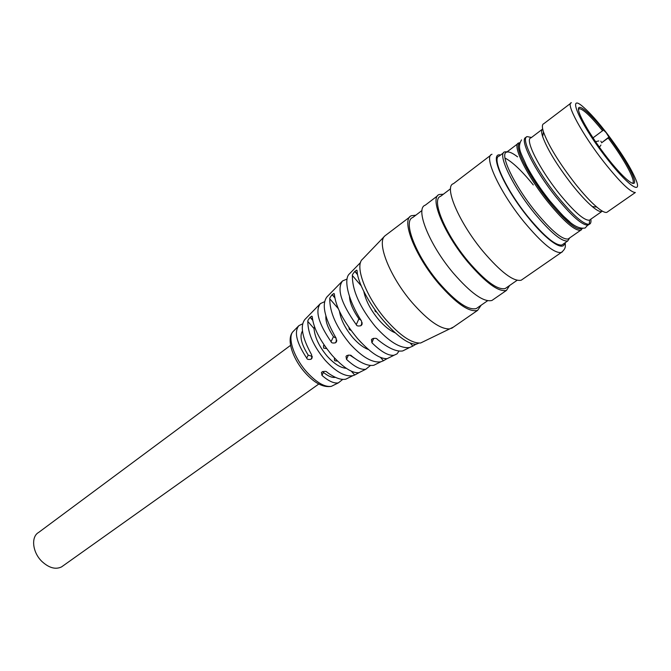 <?xml version="1.0" encoding="UTF-8"?>
<svg xmlns="http://www.w3.org/2000/svg" width="671" height="671" viewBox="0 0 671 671"><rect width="100%" height="100%" fill="white"/><g stroke="black" fill="none" stroke-linecap="round" stroke-linejoin="round"><path stroke-width="1.01" d="M62.973 565.888L61.564 566.894C55.508 569.788 48.916 567.934 41.787 561.333C32.359 552.183 30.832 536.632 38.675 532.413L290.577 345.347M410.266 343.116L412.833 346.11L409.57 347.536C400.386 348.685 389.004 341.724 375.416 326.643C359.882 307.444 352.2 290.4 352.376 275.513C352.057 275.194 352.871 273.835 354.808 271.436L356.695 270.119L357.098 270.656C357.182 281.459 368.865 303.82 383.804 321.057C397.811 336.792 408.656 344.5 416.33 344.181L418.905 343.107M412.833 346.11L415.886 344.231M380.558 357.467L383.418 360.763L380.784 361.82C372.254 363.019 361.929 356.98 349.826 343.703C336.347 327.238 329.662 312.267 329.763 298.788C329.444 298.444 330.233 297.077 332.128 294.686L333.932 293.47L334.343 294.074C335.617 306.513 343.351 321.334 357.542 338.553C370.056 352.434 379.937 359.128 387.184 358.641L389.239 357.626M383.418 360.763L387.041 358.666M351.361 371.214L354.691 375.014L352.795 375.71C344.995 376.909 335.76 371.734 325.1 360.176C313.634 346.337 307.863 333.428 307.813 321.443C307.486 321.065 308.241 319.681 310.094 317.308L311.822 316.167L312.258 316.855C313.432 328.044 320.084 340.91 332.195 355.445C343.242 367.549 352.124 373.302 358.851 372.699L360.369 371.952M354.691 375.014L359.077 372.657M342.73 379.4L338.352 382.873C334.057 383.653 328.605 381.17 321.996 375.416L321.443 372.531L322.239 371.784C325.032 371.122 326.601 371.256 326.945 372.179C334.644 377.823 340.918 380.155 345.766 379.19L348.87 377.656M399.019 351.042L397.047 353.86L394.07 355.227C388.534 356.007 381.145 351.839 371.919 342.738L373.73 338.268M406.265 349.172L402.701 350.941C396.435 351.956 387.947 348.064 377.236 339.249C376.842 338.218 375.223 338.067 372.371 338.78L371.457 339.643L371.919 342.738M370.509 365.435L365.821 369.243C360.872 370.048 354.431 366.752 346.513 359.371L348.417 355.051M377.186 363.607L373.831 365.267C368.245 366.282 360.847 363.196 351.646 356.016C351.269 355.034 349.675 354.892 346.865 355.571L346.018 356.376L346.513 359.371M361.082 320.335L358.893 318.851L356.276 324.655C356.628 325.963 358.163 326.316 360.872 325.72L361.77 324.856L361.56 321.09C348.299 300.658 343.149 278.951 349.516 273.793L360.562 262.487M356.276 324.655C341.22 303.46 336.632 288.899 342.512 280.964L347.041 279.035M336.163 338.268L333.453 336.683L331.046 341.673C318.482 323.422 314.934 310.732 320.394 303.602L324.504 301.724M342.118 281.367L326.894 296.951C321.443 304.257 324.529 318.02 336.146 338.234L336.339 341.984L335.5 342.789C332.866 343.334 331.382 342.965 331.046 341.673M312.208 356.402L308.215 355.127L306.697 358.088C306.983 359.362 308.417 359.757 311 359.262L311.789 358.507L311.612 354.774C302.151 337.681 299.912 325.913 304.877 319.488L320.025 303.98M306.697 358.088C296.532 342.696 293.923 331.885 298.863 325.645L302.613 323.841M384.584 236.209L362.525 259.191C354.271 265.682 365.921 296.817 386.043 319.824C400.386 335.886 411.919 343.611 420.65 342.99L424.34 341.204M395.194 332.824C389.952 330.677 384.466 326.316 378.721 319.731C370.719 310.094 365.754 300.667 363.808 291.457M368.446 349.507C363.472 347.729 358.28 343.787 352.879 337.672C345.364 328.673 340.885 319.874 339.442 311.269M346.303 368.312C340.541 367.909 334.183 363.875 327.222 356.209C319.22 346.655 314.825 337.438 314.028 328.547L314.498 326.777M335.416 377.345C332.22 377.907 328.228 376.246 323.422 372.371L322.743 371.524M354.473 358.171L349.893 355.16M358.893 318.851C352.82 310.002 349.683 302.554 349.499 296.498M333.453 336.683C327.985 328.354 325.469 321.468 325.888 316.033M308.215 355.127C301.287 344.114 299.367 336.079 302.453 331.004M409.713 217.043L384.936 235.848C376.314 242.424 389.784 276.729 412.095 302.546C427.964 320.553 440.495 329.335 449.679 328.899L453.47 327.062M376.825 312.309L375.173 311.319L374.77 309.474M385.884 323.43L387.226 324.907M348.912 327.44L349.272 329.453L351.067 330.459M359.849 341.136L361.426 342.822M324.11 344.986L323.523 345.557L323.623 348.123L326.685 348.61M334.787 358.297L334.351 358.75L334.703 360.763L337.521 361.065M415.81 215.198L411.491 215.693C400.688 219.098 414.619 255.441 438.599 283.498C456.221 303.611 469.222 312.569 477.601 310.379L481.191 305.179M325.393 346.832L324.269 345.213M478.054 307.352L476.376 308.517C468.316 310.614 455.81 302 438.868 282.659C415.835 255.701 402.432 220.759 412.816 217.479L421.992 210.493M493.604 299.308L491.927 300.465C483.791 302.462 470.891 293.302 453.227 272.988C429.172 244.647 414.787 208.304 425.28 205.175L437.618 195.756M509.65 285.46L506.462 290.409C498.57 292.22 485.779 282.852 468.073 262.319C443.942 233.693 429.079 197.358 439.262 194.506L443.372 194.213M490.635 155.32L453.437 183.695C443.59 186.253 458.939 222.571 483.137 251.499C500.876 272.25 513.567 281.82 521.199 280.218L522.743 279.153M506.764 287.456L505.221 288.53C497.622 290.258 485.309 281.25 468.291 261.505C445.116 234.003 430.816 199.077 440.604 196.318L450.551 188.744M563.112 244.177L561.912 245.007C555.697 245.888 544.525 236.645 528.396 217.287C506.404 190.405 491.164 157.651 499.157 156.108M569.704 237.886L567.716 240.973C561.602 241.77 550.472 232.451 534.326 213.017C512.317 186.026 496.892 153.29 504.768 151.856L507.159 151.789M569.234 238.213L568.102 239.002C562.147 239.765 551.31 230.665 535.584 211.709C514.145 185.406 499.073 153.508 506.722 152.124C508.953 151.411 512.569 152.988 517.567 156.855M533.294 184.944C521.929 170.895 512.485 161.929 504.969 158.046M601.233 141.875L600.805 141.153L601.233 141.875M608.32 137.891L601.56 142.822L608.916 137.102L606.148 132.665L603.497 130.057L593.005 137.874M607.347 159.094C579.92 124.311 565.317 90.468 583.963 107.612C590.119 113.047 597.509 121.3 606.131 132.38C621.614 152.736 631.763 169.075 636.578 181.405C641.56 195.009 626.966 184.458 607.347 159.094M570.56 103.401L543.829 123.682C542.025 124.269 541.908 127.029 543.476 131.952C548.417 145.422 558.918 162.583 574.988 183.426C583.267 193.827 590.53 201.711 596.779 207.062C601.568 211.097 604.907 212.866 606.785 212.371L635.345 192.51C630.514 192.376 620.13 182.344 604.21 162.39C582.428 134.762 565.192 102.881 571.407 102.764M606.785 212.371L607.75 211.709M542.654 128.907C541.287 129.729 541.287 132.288 542.646 136.582C547.226 149.197 556.997 165.192 571.952 184.575C579.669 194.263 586.446 201.602 592.3 206.593C596.829 210.375 599.975 212.028 601.761 211.55L590.329 219.526M542.084 129.461L531.004 137.84C524.294 138.746 539.123 168.647 559.295 193.693C574.099 211.784 584.131 220.625 589.364 220.197M590.832 219.174C591.26 222.076 590.74 223.779 589.281 224.265C583.686 224.751 573 215.374 557.224 196.133C535.71 169.453 519.991 137.597 527.18 136.607L531.474 137.48M589.666 219.987L589.197 224.29M589.138 224.366L588.098 225.095C582.478 225.599 571.784 216.23 556.016 197.006C534.502 170.35 518.817 138.486 526.039 137.471L526.131 137.404M338.352 382.873L331.34 386.353C323.38 387.729 314.724 383.284 305.38 373.017C292.464 358.717 285.645 338.343 293.462 331.18C286.928 336.507 293.638 357.526 306.991 372.246C316.561 382.571 324.68 387.276 331.34 386.353L334.2 384.936M352.376 275.513L361.157 285.762M329.763 298.788L338.226 308.568M307.813 321.443L314.028 328.547M321.996 375.416L323.422 372.371M310.094 317.308L312.661 320.243M310.203 317.19L312.611 319.941M332.128 294.686L334.762 297.739M332.237 294.569L334.703 297.421M354.808 271.436L357.576 274.674M354.934 271.31L357.517 274.338M362.206 322.91L361.006 325.628M362.189 322.743L360.872 325.72M336.792 340.256L335.634 342.705M336.783 340.088L335.5 342.789M312.241 356.804L311 359.262M312.241 356.964L311.126 359.178M492.002 154.271C483.07 156.033 499.769 192.292 524.152 222.026C541.992 243.372 554.38 253.529 561.3 252.489L562.323 251.885M500.6 155.018C488.446 151.839 503.636 187.519 528.337 217.664C546.815 240.763 563.632 252.053 564.613 243.128M578.729 108.845L579.123 108.66C582.965 108.861 590.799 116.251 602.625 130.811L602.751 130.719M608.194 137.983C624.315 159.262 636.989 182.697 632.275 183.242L632.208 183.242M608.916 137.102C622.789 155.521 634.548 175.752 634.607 181.682C634.858 187.846 622.411 177.211 607.28 157.76C592.158 138.394 578.763 115.781 578.436 109.407C577.924 102.789 589.591 112.686 603.464 130.073M569.822 221.908L561.409 214.259M549.314 200.478C540.205 188.962 532.782 177.798 527.054 166.978M581.774 228.417C577.018 231.05 566.156 222.126 549.188 201.644C528.782 176.431 513.6 145.909 519.614 143.393M581.346 229.901L580.6 230.304C574.862 230.908 564.11 221.64 548.358 202.516C526.869 175.995 511.419 144.122 518.8 142.965L519.757 142.738M318.784 384.03L61.564 566.894M345.766 379.19L352.795 375.701M358.851 372.699L365.821 369.243M373.831 365.267L380.784 361.82M387.184 358.641L394.07 355.227M402.701 350.941L409.57 347.536M416.33 344.181L418.528 343.091M293.462 331.18L298.494 326.031M311.822 316.167L312.233 316.637M333.932 293.47L334.326 293.932M356.695 270.119L357.089 270.581M362.114 324.068L361.77 324.856M336.649 341.338L336.339 341.984M312.057 357.97L311.789 358.507M420.65 342.99L449.679 328.899M451.608 328.354L477.601 310.379M506.462 290.409L491.927 300.465M487.591 300.742L476.376 308.517M521.199 280.218L561.3 252.489C566.903 247.867 564.982 245.435 565.267 242.676M517.098 280.302L505.221 288.53M567.716 240.973L561.912 245.007M503.577 152.762L499.165 156.108M517.702 143.795L506.722 152.124M521.543 139.887C516.653 147.821 521.384 153.558 526.324 165.368C532.472 177.018 540.365 188.903 550.01 201.032C564.043 217.186 574.502 229.834 585.137 228.014L587.679 225.188M598.809 140.935L595.546 141.665M600.956 145.045L599.438 147.243M578.503 109.985L579.123 108.66L578.595 109.063M592.3 206.593L596.779 207.062M542.646 136.582L543.476 131.952M589.281 224.265L588.098 225.095M582.369 228.467L580.6 230.304L568.102 239.002"/></g></svg>
